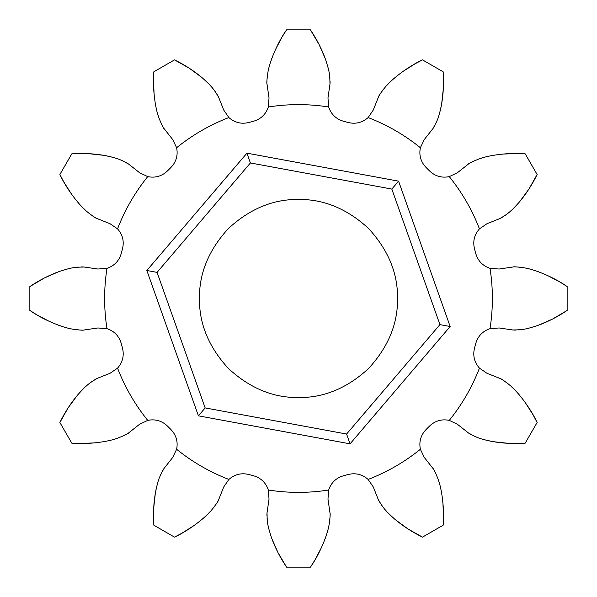 <?xml version="1.0" encoding="UTF-8"?>
<svg xmlns="http://www.w3.org/2000/svg" width="597" height="597" viewBox="0 0 597 597"><rect width="100%" height="100%" fill="white"/><g stroke="black" fill="none" stroke-linecap="round" stroke-linejoin="round"><path stroke-width="0.45" stroke-dasharray="2.98 2.24" d="M172.667 139.504L163.205 127.37M162.974 126.982L162.668 126.43M162.138 125.415L161.623 124.363M161.287 123.669L160.197 121.228M159.944 120.616L159.653 119.878M159.093 118.333L158.227 115.773M157.481 113.281L156.877 111.049M156.496 109.467L155.81 106.348M155.31 103.714L154.198 95.669M154.19 95.617L154.123 94.901M153.847 71.804L174.503 59.879M201.525 77.207L203.502 78.908M205.764 80.968L207.047 82.199M208.599 83.752L210.428 85.699M211.002 86.341L211.816 87.259M212.136 87.632L213.226 88.946M213.726 89.565L214.129 90.087M215.696 92.251L217.398 94.833M217.704 95.348L217.957 95.796M218.606 97.177L223.718 110.027M248.934 122.475C241.389 124.325 234.696 122.683 228.852 117.557C209.868 124.892 192.465 134.937 176.622 147.713C178.145 155.332 176.212 161.951 170.839 167.563M343.588 121.273C336.126 119.101 331.148 114.333 328.656 106.975C308.552 103.833 288.448 103.833 268.344 106.975C265.852 114.333 260.874 119.101 253.412 121.273M426.161 167.563C420.788 161.951 418.855 155.332 420.378 147.713C404.535 134.937 387.132 124.892 368.148 117.557C362.304 122.683 355.611 124.325 348.066 122.475M474.525 248.934C472.675 241.389 474.317 234.696 479.443 228.852C472.108 209.868 462.063 192.465 449.287 176.622C441.668 178.145 435.049 176.212 429.437 170.839M475.727 343.588C477.898 336.126 482.667 331.148 490.025 328.656C493.167 308.552 493.167 288.448 490.025 268.344C482.667 265.852 477.898 260.874 475.727 253.412M429.437 426.161C435.049 420.788 441.668 418.855 449.287 420.378C462.063 404.535 472.108 387.132 479.443 368.148C474.317 362.304 472.675 355.611 474.525 348.066M348.066 474.525C355.611 472.675 362.304 474.317 368.148 479.443C387.132 472.108 404.535 462.063 420.378 449.287C418.855 441.668 420.788 435.049 426.161 429.437M253.412 475.727C260.874 477.898 265.852 482.667 268.344 490.025C288.448 493.167 308.552 493.167 328.656 490.025C331.148 482.667 336.126 477.898 343.588 475.727M170.839 429.437C176.212 435.049 178.145 441.668 176.622 449.287C192.465 462.063 209.868 472.108 228.852 479.443C234.696 474.317 241.389 472.675 248.934 474.525M122.475 348.066C124.325 355.611 122.683 362.304 117.557 368.148C124.892 387.132 134.937 404.535 147.713 420.378C155.332 418.855 161.951 420.788 167.563 426.161M121.273 253.412C119.101 260.874 114.333 265.852 106.975 268.344C103.833 288.448 103.833 308.552 106.975 328.656C114.333 331.148 119.101 336.126 121.273 343.588M167.563 170.839C161.951 176.212 155.332 178.145 147.713 176.622C134.937 192.465 124.892 209.868 117.557 228.852C122.683 234.696 124.325 241.389 122.475 248.934M199.458 298.5C199.122 273.225 208.786 249.882 228.464 228.464C249.882 208.786 273.225 199.122 298.5 199.458C323.775 199.122 347.118 208.786 368.536 228.464C388.214 249.882 397.878 273.225 397.542 298.5C397.878 323.775 388.214 347.118 368.536 368.536C347.118 388.214 323.775 397.878 298.5 397.542C273.225 397.878 249.882 388.214 228.464 368.536C208.786 347.118 199.122 323.775 199.458 298.5M269.023 97.886L266.904 82.647M266.896 82.199L266.904 81.565M266.949 80.423L267.031 79.252M267.083 78.491L267.359 75.826M267.449 75.177L267.568 74.386M267.852 72.767L268.381 70.118M268.978 67.588L269.575 65.357M270.031 63.789L271.001 60.745M271.889 58.215L274.948 50.693M274.971 50.648L275.262 49.991M286.575 29.85L310.425 29.85M325.164 58.364L326.022 60.827M326.955 63.745L327.447 65.454M328.014 67.573L328.626 70.17M328.805 71.021L329.044 72.215M329.141 72.7L329.432 74.386M329.551 75.17L329.641 75.826M329.91 78.483L330.096 81.565M330.104 82.162L330.096 82.684M329.969 84.199L327.977 97.886M373.282 110.027L379.058 95.766M379.282 95.371L379.602 94.833M380.214 93.871L380.864 92.893M381.296 92.259L382.871 90.087M383.274 89.572L383.774 88.946M384.819 87.684L386.61 85.655M388.393 83.767L390.028 82.132M391.199 81.005L393.565 78.849M395.595 77.103L402.005 72.118M402.05 72.088L402.632 71.662M422.497 59.879L443.153 71.804M441.661 103.871L441.176 106.43M440.519 109.423L440.093 111.146M439.526 113.273L438.758 115.825M438.489 116.646L438.094 117.803M437.929 118.273L437.347 119.878M437.056 120.616L436.803 121.228M435.713 123.669L434.332 126.43M434.041 126.952L433.773 127.392M432.9 128.646L424.333 139.504M457.496 172.667L469.63 163.205M470.018 162.974L470.57 162.668M471.585 162.138L472.637 161.623M473.331 161.287L475.772 160.197M476.384 159.944L477.122 159.653M478.667 159.093L481.227 158.227M483.719 157.481L485.951 156.877M487.533 156.496L490.652 155.81M493.286 155.31L501.331 154.198M501.383 154.19L502.099 154.123M525.196 153.847L537.121 174.503M519.793 201.525L518.092 203.502M516.032 205.764L514.801 207.047M513.248 208.599L511.301 210.428M510.659 211.002L509.741 211.816M509.368 212.136L508.054 213.226M507.435 213.726L506.913 214.129M504.749 215.696L502.167 217.398M501.652 217.704L501.204 217.957M499.823 218.606L486.973 223.718M499.114 269.023L514.353 266.904M514.801 266.896L515.435 266.904M516.577 266.949L517.748 267.031M518.509 267.083L521.174 267.359M521.823 267.449L522.614 267.568M524.233 267.852L526.882 268.381M529.412 268.978L531.643 269.575M533.211 270.031L536.255 271.001M538.785 271.889L546.307 274.948M546.352 274.971L547.009 275.262M567.15 286.575L567.15 310.425M538.636 325.164L536.173 326.022M533.255 326.955L531.546 327.447M529.427 328.014L526.83 328.626M525.979 328.805L524.785 329.044M524.3 329.141L522.614 329.432M521.83 329.551L521.174 329.641M518.517 329.91L515.435 330.096M514.838 330.104L514.316 330.096M512.801 329.969L499.114 327.977M486.973 373.282L501.234 379.058M501.629 379.282L502.167 379.602M503.129 380.214L504.107 380.864M504.741 381.296L506.913 382.871M507.428 383.274L508.054 383.774M509.316 384.819L511.345 386.61M513.233 388.393L514.868 390.028M515.995 391.199L518.151 393.565M519.897 395.595L524.882 402.005M524.912 402.05L525.338 402.632M537.121 422.497L525.196 443.153M493.129 441.661L490.57 441.176M487.577 440.519L485.854 440.093M483.727 439.526L481.175 438.758M480.354 438.489L479.197 438.094M478.727 437.929L477.122 437.347M476.384 437.056L475.772 436.803M473.331 435.713L470.57 434.332M470.048 434.041L469.608 433.773M468.354 432.9L457.496 424.333M424.333 457.496L433.795 469.63M434.026 470.018L434.332 470.57M434.862 471.585L435.377 472.637M435.713 473.331L436.803 475.772M437.056 476.384L437.347 477.122M437.907 478.667L438.773 481.227M439.519 483.719L440.123 485.951M440.504 487.533L441.19 490.652M441.69 493.286L442.802 501.331M442.81 501.383L442.877 502.099M443.153 525.196L422.497 537.121M395.475 519.793L393.498 518.092M391.236 516.032L389.953 514.801M388.401 513.248L386.572 511.301M385.998 510.659L385.184 509.741M384.864 509.368L383.774 508.054M383.274 507.435L382.871 506.913M381.304 504.749L379.602 502.167M379.296 501.652L379.043 501.204M378.394 499.823L373.282 486.973M327.977 499.114L330.096 514.353M330.104 514.801L330.096 515.435M330.051 516.577L329.969 517.748M329.917 518.509L329.641 521.174M329.551 521.823L329.432 522.614M329.148 524.233L328.619 526.882M328.022 529.412L327.425 531.643M326.969 533.211L325.999 536.255M325.111 538.785L322.052 546.307M322.029 546.352L321.738 547.009M310.425 567.15L286.575 567.15M271.836 538.636L270.978 536.173M270.045 533.255L269.553 531.546M268.986 529.427L268.374 526.83M268.195 525.979L267.956 524.785M267.859 524.3L267.568 522.614M267.449 521.83L267.359 521.174M267.09 518.517L266.904 515.435M266.896 514.838L266.904 514.316M267.031 512.801L269.023 499.114M223.718 486.973L217.942 501.234M217.718 501.629L217.398 502.167M216.786 503.129L216.136 504.107M215.704 504.741L214.129 506.913M213.726 507.428L213.226 508.054M212.181 509.316L210.39 511.345M208.607 513.233L206.972 514.868M205.801 515.995L203.435 518.151M201.405 519.897L194.995 524.882M194.95 524.912L194.368 525.338M174.503 537.121L153.847 525.196M155.339 493.129L155.824 490.57M156.481 487.577L156.907 485.854M157.474 483.727L158.242 481.175M158.511 480.354L158.906 479.197M159.071 478.727L159.653 477.122M159.944 476.384L160.197 475.772M161.287 473.331L162.668 470.57M162.959 470.048L163.227 469.608M164.1 468.354L172.667 457.496M139.504 424.333L127.37 433.795M126.982 434.026L126.43 434.332M125.415 434.862L124.363 435.377M123.669 435.713L121.228 436.803M120.616 437.056L119.878 437.347M118.333 437.907L115.773 438.773M113.281 439.519L111.049 440.123M109.467 440.504L106.348 441.19M103.714 441.69L95.669 442.802M95.617 442.81L94.901 442.877M71.804 443.153L59.879 422.497M77.207 395.475L78.908 393.498M80.968 391.236L82.199 389.953M83.752 388.401L85.699 386.572M86.341 385.998L87.259 385.184M87.632 384.864L88.946 383.774M89.565 383.274L90.087 382.871M92.251 381.304L94.833 379.602M95.348 379.296L95.796 379.043M97.177 378.394L110.027 373.282M97.886 327.977L82.647 330.096M82.199 330.104L81.565 330.096M80.423 330.051L79.252 329.969M78.491 329.917L75.826 329.641M75.177 329.551L74.386 329.432M72.767 329.148L70.118 328.619M67.588 328.022L65.357 327.425M63.789 326.969L60.745 325.999M58.215 325.111L50.693 322.052M50.648 322.029L49.991 321.738M29.85 310.425L29.85 286.575M58.364 271.836L60.827 270.978M63.745 270.045L65.454 269.553M67.573 268.986L70.17 268.374M71.021 268.195L72.215 267.956M72.7 267.859L74.386 267.568M75.17 267.449L75.826 267.359M78.483 267.09L81.565 266.904M82.162 266.896L82.684 266.904M84.199 267.031L97.886 269.023M110.027 223.718L95.766 217.942M95.371 217.718L94.833 217.398M93.871 216.786L92.893 216.136M92.259 215.704L90.087 214.129M89.572 213.726L88.946 213.226M87.684 212.181L85.655 210.39M83.767 208.607L82.132 206.972M81.005 205.801L78.849 203.435M77.103 201.405L72.118 194.995M72.088 194.95L71.662 194.368M59.879 174.503L71.804 153.847M103.871 155.339L106.43 155.824M109.423 156.481L111.146 156.907M113.273 157.474L115.825 158.242M116.646 158.511L117.803 158.906M118.273 159.071L119.878 159.653M120.616 159.944L121.228 160.197M123.669 161.287L126.43 162.668M126.952 162.959L127.392 163.227M128.646 164.1L139.504 172.667M346.596 434.041L205.167 407.923L157.071 272.381L250.404 162.959L391.833 189.077L439.929 324.619L346.596 434.041"/><path stroke-width="0.9" d="M163.205 127.37L162.974 126.982M162.668 126.43L162.138 125.415M161.623 124.363L161.287 123.669M160.197 121.228L159.944 120.616M159.653 119.878L159.093 118.333M158.227 115.773L157.481 113.281M156.877 111.049L156.496 109.467M155.81 106.348L155.362 103.997M154.123 94.901L153.519 80.334L153.847 71.804C152.257 88.766 155.601 110.049 159.093 118.333C161.802 125.042 163.474 128.474 164.1 128.646L172.667 139.504L176.622 147.713C192.465 134.937 209.868 124.892 228.852 117.557L223.718 110.027L228.852 117.557C234.696 122.683 241.389 124.325 248.934 122.475L253.412 121.273C260.874 119.101 265.852 114.333 268.344 106.975L269.023 97.886L268.344 106.975C288.448 103.833 308.552 103.833 328.656 106.975L327.977 97.886L328.656 106.975C331.148 114.333 336.126 119.101 343.588 121.273L348.066 122.475C355.611 124.325 362.304 122.683 368.148 117.557C387.132 124.892 404.535 134.937 420.378 147.713L424.333 139.504L420.378 147.713C418.855 155.332 420.788 161.951 426.161 167.563L429.437 170.839C435.049 176.212 441.668 178.145 449.287 176.622C462.063 192.465 472.108 209.868 479.443 228.852L486.973 223.718L479.443 228.852C474.317 234.696 472.675 241.389 474.525 248.934L475.727 253.412C477.898 260.874 482.667 265.852 490.025 268.344C493.167 288.448 493.167 308.552 490.025 328.656L499.114 327.977L490.025 328.656C482.667 331.148 477.898 336.126 475.727 343.588L474.525 348.066C472.675 355.611 474.317 362.304 479.443 368.148C472.108 387.132 462.063 404.535 449.287 420.378L457.496 424.333L449.287 420.378C441.668 418.855 435.049 420.788 429.437 426.161L426.161 429.437C420.788 435.049 418.855 441.668 420.378 449.287C404.535 462.063 387.132 472.108 368.148 479.443L373.282 486.973L368.148 479.443C362.304 474.317 355.611 472.675 348.066 474.525L343.588 475.727C336.126 477.898 331.148 482.667 328.656 490.025C308.552 493.167 288.448 493.167 268.344 490.025L269.023 499.114L268.344 490.025C265.852 482.667 260.874 477.898 253.412 475.727L248.934 474.525C241.389 472.675 234.696 474.317 228.852 479.443C209.868 472.108 192.465 462.063 176.622 449.287L172.667 457.496L176.622 449.287C178.145 441.668 176.212 435.049 170.839 429.437L167.563 426.161C161.951 420.788 155.332 418.855 147.713 420.378C134.937 404.535 124.892 387.132 117.557 368.148L110.027 373.282L117.557 368.148C122.683 362.304 124.325 355.611 122.475 348.066L121.273 343.588C119.101 336.126 114.333 331.148 106.975 328.656C103.833 308.552 103.833 288.448 106.975 268.344L97.886 269.023L106.975 268.344C114.333 265.852 119.101 260.874 121.273 253.412L122.475 248.934C124.325 241.389 122.683 234.696 117.557 228.852C124.892 209.868 134.937 192.465 147.713 176.622L139.504 172.667L147.713 176.622C155.332 178.145 161.951 176.212 167.563 170.839L170.839 167.563C176.212 161.951 178.145 155.332 176.622 147.713L172.667 139.504M217.957 95.796L218.606 97.177C212.532 86.781 209.928 84.946 202.54 78.065C194.092 70.924 184.749 64.857 174.503 59.879L189.1 68.095L201.525 77.207M203.502 78.908L205.764 80.968M207.047 82.199L208.599 83.752M210.428 85.699L211.002 86.341M211.816 87.259L212.136 87.632M213.226 88.946L213.726 89.565M214.129 90.087L215.696 92.251M217.398 94.833L217.704 95.348M223.718 110.027L218.606 97.177M266.904 82.647L266.896 82.199M266.904 81.565L266.949 80.423M267.031 79.252L267.083 78.491M267.359 75.826L267.449 75.177M267.568 74.386L267.852 72.767M268.381 70.118L268.978 67.588M269.575 65.357L270.031 63.789M271.001 60.745L271.792 58.491M275.262 49.991L282.023 37.066L286.575 29.85C276.717 43.745 268.971 63.849 267.852 72.767C266.844 79.931 266.575 83.744 267.031 84.199L269.023 97.886M330.096 82.684L329.969 84.199C329.91 72.17 328.574 69.267 325.611 59.618C321.873 49.208 316.806 39.283 310.425 29.85L318.955 44.268L325.164 58.364M326.022 60.827L326.955 63.745M327.447 65.454L328.014 67.573M328.626 70.17L328.805 71.021M329.044 72.215L329.141 72.7M329.432 74.386L329.551 75.17M329.641 75.826L329.91 78.483M330.096 81.565L330.104 82.162M327.977 97.886L329.969 84.199M379.058 95.766L379.282 95.371M379.602 94.833L380.214 93.871M380.864 92.893L381.296 92.259M382.871 90.087L383.274 89.572M383.774 88.946L384.819 87.684M386.61 85.655L388.393 83.767M390.028 82.132L391.199 81.005M393.565 78.849L395.371 77.289M402.632 71.662L414.945 63.857L422.497 59.879C407.012 66.983 390.251 80.52 384.819 87.684C380.371 93.386 378.229 96.55 378.394 97.177L373.282 110.027L368.148 117.557L373.282 110.027M433.773 127.392L432.9 128.646C438.87 118.199 439.161 115.02 441.422 105.176C443.384 94.289 443.959 83.162 443.153 71.804L443.332 88.557L441.661 103.871M441.176 106.43L440.519 109.423M440.093 111.146L439.526 113.273M438.758 115.825L438.489 116.646M438.094 117.803L437.929 118.273M437.347 119.878L437.056 120.616M436.803 121.228L435.713 123.669M434.332 126.43L434.041 126.952M424.333 139.504L432.9 128.646M469.63 163.205L470.018 162.974M470.57 162.668L471.585 162.138M472.637 161.623L473.331 161.287M475.772 160.197L476.384 159.944M477.122 159.653L478.667 159.093M481.227 158.227L483.719 157.481M485.951 156.877L487.533 156.496M490.652 155.81L493.003 155.362M502.099 154.123L516.666 153.519L525.196 153.847C508.234 152.257 486.951 155.601 478.667 159.093C471.958 161.802 468.526 163.474 468.354 164.1L457.496 172.667L449.287 176.622L457.496 172.667M501.204 217.957L499.823 218.606C510.219 212.532 512.054 209.928 518.935 202.54C526.076 194.092 532.143 184.749 537.121 174.503L528.905 189.1L519.793 201.525M518.092 203.502L516.032 205.764M514.801 207.047L513.248 208.599M511.301 210.428L510.659 211.002M509.741 211.816L509.368 212.136M508.054 213.226L507.435 213.726M506.913 214.129L504.749 215.696M502.167 217.398L501.652 217.704M486.973 223.718L499.823 218.606M514.353 266.904L514.801 266.896M515.435 266.904L516.577 266.949M517.748 267.031L518.509 267.083M521.174 267.359L521.823 267.449M522.614 267.568L524.233 267.852M526.882 268.381L529.412 268.978M531.643 269.575L533.211 270.031M536.255 271.001L538.509 271.792M547.009 275.262L559.934 282.023L567.15 286.575C553.255 276.717 533.151 268.971 524.233 267.852C517.069 266.844 513.256 266.575 512.801 267.031L499.114 269.023L490.025 268.344L499.114 269.023M514.316 330.096L512.801 329.969C524.83 329.91 527.733 328.574 537.382 325.611C547.792 321.873 557.717 316.806 567.15 310.425L552.732 318.955L538.636 325.164M536.173 326.022L533.255 326.955M531.546 327.447L529.427 328.014M526.83 328.626L525.979 328.805M524.785 329.044L524.3 329.141M522.614 329.432L521.83 329.551M521.174 329.641L518.517 329.91M515.435 330.096L514.838 330.104M499.114 327.977L512.801 329.969M501.234 379.058L501.629 379.282M502.167 379.602L503.129 380.214M504.107 380.864L504.741 381.296M506.913 382.871L507.428 383.274M508.054 383.774L509.316 384.819M511.345 386.61L513.233 388.393M514.868 390.028L515.995 391.199M518.151 393.565L519.711 395.371M525.338 402.632L533.143 414.945L537.121 422.497C530.017 407.012 516.48 390.251 509.316 384.819C503.614 380.371 500.45 378.229 499.823 378.394L486.973 373.282L479.443 368.148L486.973 373.282M469.608 433.773L468.354 432.9C478.801 438.87 481.98 439.161 491.824 441.422C502.711 443.384 513.838 443.959 525.196 443.153L508.443 443.332L493.129 441.661M490.57 441.176L487.577 440.519M485.854 440.093L483.727 439.526M481.175 438.758L480.354 438.489M479.197 438.094L478.727 437.929M477.122 437.347L476.384 437.056M475.772 436.803L473.331 435.713M470.57 434.332L470.048 434.041M525.196 443.153L537.121 422.497M433.795 469.63L434.026 470.018M434.332 470.57L434.862 471.585M435.377 472.637L435.713 473.331M436.803 475.772L437.056 476.384M437.347 477.122L437.907 478.667M438.773 481.227L439.519 483.719M440.123 485.951L440.504 487.533M441.19 490.652L441.638 493.003M442.877 502.099L443.481 516.666L443.153 525.196C444.743 508.234 441.399 486.951 437.907 478.667C435.198 471.958 433.526 468.526 432.9 468.354L424.333 457.496L420.378 449.287L424.333 457.496M379.043 501.204L378.394 499.823C384.468 510.219 387.072 512.054 394.46 518.935C402.908 526.076 412.251 532.143 422.497 537.121L407.9 528.905L395.475 519.793M393.498 518.092L391.236 516.032M389.953 514.801L388.401 513.248M386.572 511.301L385.998 510.659M385.184 509.741L384.864 509.368M383.774 508.054L383.274 507.435M382.871 506.913L381.304 504.749M379.602 502.167L379.296 501.652M422.497 537.121L443.153 525.196M330.096 514.353L330.104 514.801M330.096 515.435L330.051 516.577M329.969 517.748L329.917 518.509M329.641 521.174L329.551 521.823M329.432 522.614L329.148 524.233M328.619 526.882L328.022 529.412M327.425 531.643L326.969 533.211M325.999 536.255L325.208 538.509M321.738 547.009L314.977 559.934L310.425 567.15C320.283 553.255 328.029 533.151 329.148 524.233C330.156 517.069 330.425 513.256 329.969 512.801L327.977 499.114L328.656 490.025L327.977 499.114M266.904 514.316L267.031 512.801C267.09 524.83 268.426 527.733 271.389 537.382C275.127 547.792 280.194 557.717 286.575 567.15L278.045 552.732L271.836 538.636M270.978 536.173L270.045 533.255M269.553 531.546L268.986 529.427M268.374 526.83L268.195 525.979M267.956 524.785L267.859 524.3M267.568 522.614L267.449 521.83M267.359 521.174L267.09 518.517M266.904 515.435L266.896 514.838M286.575 567.15L310.425 567.15M217.942 501.234L217.718 501.629M217.398 502.167L216.786 503.129M216.136 504.107L215.704 504.741M214.129 506.913L213.726 507.428M213.226 508.054L212.181 509.316M210.39 511.345L208.607 513.233M206.972 514.868L205.801 515.995M203.435 518.151L201.629 519.711M194.368 525.338L182.055 533.143L174.503 537.121C189.988 530.017 206.749 516.48 212.181 509.316C216.629 503.614 218.771 500.45 218.606 499.823L223.718 486.973L228.852 479.443L223.718 486.973M163.227 469.608L164.1 468.354C158.13 478.801 157.839 481.98 155.578 491.824C153.616 502.711 153.041 513.838 153.847 525.196L153.668 508.443L155.339 493.129M155.824 490.57L156.481 487.577M156.907 485.854L157.474 483.727M158.242 481.175L158.511 480.354M158.906 479.197L159.071 478.727M159.653 477.122L159.944 476.384M160.197 475.772L161.287 473.331M162.668 470.57L162.959 470.048M153.847 525.196L174.503 537.121M127.37 433.795L126.982 434.026M126.43 434.332L125.415 434.862M124.363 435.377L123.669 435.713M121.228 436.803L120.616 437.056M119.878 437.347L118.333 437.907M115.773 438.773L113.281 439.519M111.049 440.123L109.467 440.504M106.348 441.19L103.997 441.638M94.901 442.877L80.334 443.481L71.804 443.153C88.766 444.743 110.049 441.399 118.333 437.907C125.042 435.198 128.474 433.526 128.646 432.9L139.504 424.333L147.713 420.378L139.504 424.333M95.796 379.043L97.177 378.394C86.781 384.468 84.946 387.072 78.065 394.46C70.924 402.908 64.857 412.251 59.879 422.497L68.095 407.9L77.207 395.475M78.908 393.498L80.968 391.236M82.199 389.953L83.752 388.401M85.699 386.572L86.341 385.998M87.259 385.184L87.632 384.864M88.946 383.774L89.565 383.274M90.087 382.871L92.251 381.304M94.833 379.602L95.348 379.296M59.879 422.497L71.804 443.153M82.647 330.096L82.199 330.104M81.565 330.096L80.423 330.051M79.252 329.969L78.491 329.917M75.826 329.641L75.177 329.551M74.386 329.432L72.767 329.148M70.118 328.619L67.588 328.022M65.357 327.425L63.789 326.969M60.745 325.999L58.491 325.208M49.991 321.738L37.066 314.977L29.85 310.425C43.745 320.283 63.849 328.029 72.767 329.148C79.931 330.156 83.744 330.425 84.199 329.969L97.886 327.977L106.975 328.656L97.886 327.977M82.684 266.904L84.199 267.031C72.17 267.09 69.267 268.426 59.618 271.389C49.208 275.127 39.283 280.194 29.85 286.575L44.268 278.045L58.364 271.836M60.827 270.978L63.745 270.045M65.454 269.553L67.573 268.986M70.17 268.374L71.021 268.195M72.215 267.956L72.7 267.859M74.386 267.568L75.17 267.449M75.826 267.359L78.483 267.09M81.565 266.904L82.162 266.896M29.85 286.575L29.85 310.425M95.766 217.942L95.371 217.718M94.833 217.398L93.871 216.786M92.893 216.136L92.259 215.704M90.087 214.129L89.572 213.726M88.946 213.226L87.684 212.181M85.655 210.39L83.767 208.607M82.132 206.972L81.005 205.801M78.849 203.435L77.289 201.629M71.662 194.368L63.857 182.055L59.879 174.503C66.983 189.988 80.52 206.749 87.684 212.181C93.386 216.629 96.55 218.771 97.177 218.606L110.027 223.718L117.557 228.852L110.027 223.718M127.392 163.227L128.646 164.1C118.199 158.13 115.02 157.839 105.176 155.578C94.289 153.616 83.162 153.041 71.804 153.847L88.557 153.668L103.871 155.339M106.43 155.824L109.423 156.481M111.146 156.907L113.273 157.474M115.825 158.242L116.646 158.511M117.803 158.906L118.273 159.071M119.878 159.653L120.616 159.944M121.228 160.197L123.669 161.287M126.43 162.668L126.952 162.959M71.804 153.847L59.879 174.503M310.425 29.85L286.575 29.85M253.412 121.273L248.934 122.475M170.839 167.563L167.563 170.839M122.475 248.934L121.273 253.412M121.273 343.588L122.475 348.066M167.563 426.161L170.839 429.437M248.934 474.525L253.412 475.727M343.588 475.727L348.066 474.525M426.161 429.437L429.437 426.161M474.525 348.066L475.727 343.588M475.727 253.412L474.525 248.934M429.437 170.839L426.161 167.563M348.066 122.475L343.588 121.273M174.503 59.879L153.847 71.804M139.504 172.667L128.646 164.1M97.886 269.023L84.199 267.031M110.027 373.282L97.177 378.394M172.667 457.496L164.1 468.354M269.023 499.114L267.031 512.801M373.282 486.973L378.394 499.823M457.496 424.333L468.354 432.9M567.15 310.425L567.15 286.575M537.121 174.503L525.196 153.847M443.153 71.804L422.497 59.879M398.58 181.167L246.927 153.16L146.847 270.493L198.42 415.833L350.073 443.84L346.596 434.041L205.167 407.923L157.071 272.381L250.404 162.959L391.833 189.077L439.929 324.619L450.153 326.507L398.58 181.167L391.833 189.077M198.42 415.833L205.167 407.923M246.927 153.16L250.404 162.959M146.847 270.493L157.071 272.381M439.929 324.619L346.596 434.041M397.542 298.5C397.878 273.225 388.214 249.882 368.536 228.464C347.118 208.786 323.775 199.122 298.5 199.458C273.225 199.122 249.882 208.786 228.464 228.464C208.786 249.882 199.122 273.225 199.458 298.5C199.122 323.775 208.786 347.118 228.464 368.536C249.882 388.214 273.225 397.878 298.5 397.542C323.775 397.878 347.118 388.214 368.536 368.536C388.214 347.118 397.878 323.775 397.542 298.5M350.073 443.84L450.153 326.507"/></g></svg>
